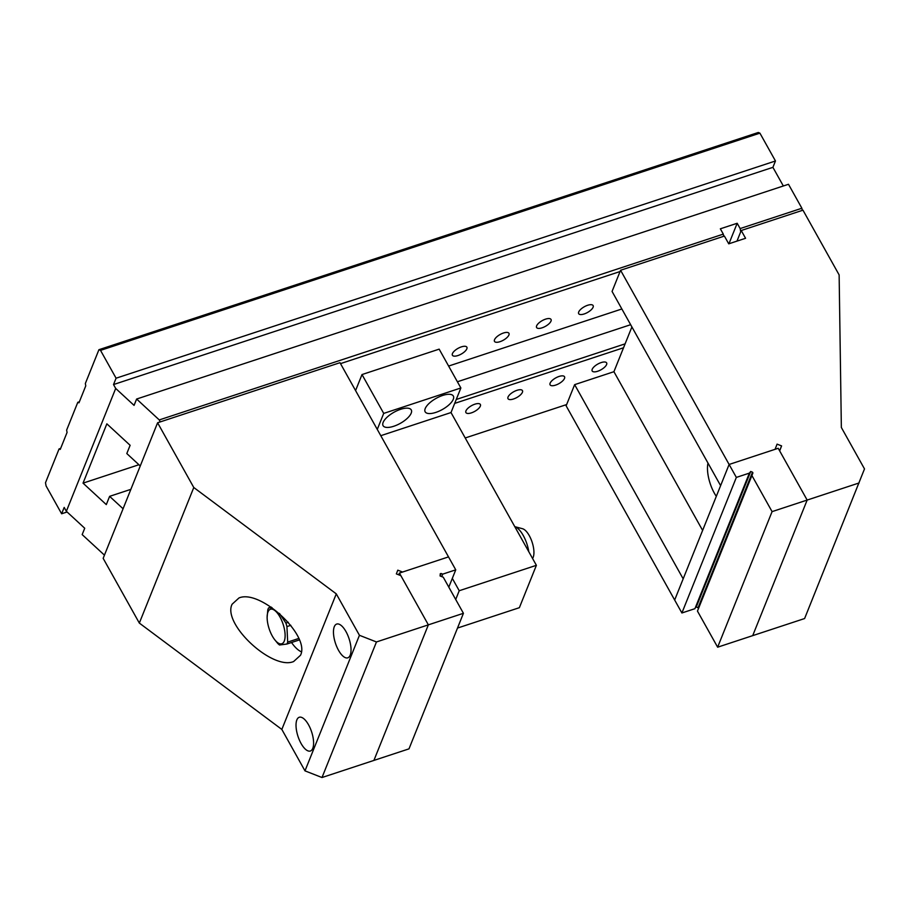 <?xml version="1.0" encoding="UTF-8"?>
<svg xmlns="http://www.w3.org/2000/svg" width="910" height="910" viewBox="0 0 910 910"><rect width="100%" height="100%" fill="white"/><g stroke="black" fill="none" stroke-linecap="round" stroke-linejoin="round"><path stroke-width="1.36" d="M104.445 555.145L82.173 534.602L84.721 528.244L66.35 511.295L64.189 507.416L61.63 513.775L46.08 485.94L45.5 482.721L59.082 448.914L60.651 448.402M698.47 608.483L698.061 607.755L752.513 472.188L752.923 472.927L697.458 611.099L717.637 647.192L752.707 635.635L807.159 500.068L752.707 635.635L804.611 618.538L864.5 468.912L841.352 427.484L839.134 274.911L802.961 210.176L741.229 230.514L736.975 241.116L740.717 231.788L740.148 228.569L801.881 208.242L788.492 184.286L136.625 399.035L159.273 419.931L723.313 234.12L723.7 236.293M740.148 228.569L737.18 223.268L720.345 228.808L723.313 234.12M98.928 349.702L758.314 132.473L759.907 133.144L100.521 350.373L98.928 349.702L85.347 383.508L85.767 385.863L78.965 402.811L77.794 402.311L66.635 430.111L67.056 432.466L60.253 449.403L59.082 448.914M480.332 406.156A8.281 3.276 -29.2 0 1 473.063 412.219A8.281 3.276 -29.2 0 1 465.909 412.56A8.281 3.276 -29.2 0 1 471.539 405.667A8.281 3.276 -29.2 0 1 480.366 404.484A8.281 3.276 -29.2 0 1 480.332 406.156M522.42 392.29A8.281 3.276 -29.2 0 1 515.151 398.352A8.281 3.276 -29.2 0 1 508.007 398.694A8.281 3.276 -29.2 0 1 513.627 391.8A8.281 3.276 -29.2 0 1 522.454 390.629A8.281 3.276 -29.2 0 1 522.42 392.29M564.507 378.423A8.281 3.276 -29.2 0 1 557.238 384.486A8.281 3.276 -29.2 0 1 550.095 384.828A8.281 3.276 -29.2 0 1 555.714 377.934A8.281 3.276 -29.2 0 1 564.541 376.763A8.281 3.276 -29.2 0 1 564.507 378.423M606.595 364.557A8.281 3.276 -29.2 0 1 599.326 370.62A8.281 3.276 -29.2 0 1 592.183 370.973A8.281 3.276 -29.2 0 1 597.802 364.068A8.281 3.276 -29.2 0 1 606.629 362.897A8.281 3.276 -29.2 0 1 606.595 364.557M465.215 437.972L566.634 404.563M623.532 347.768L454.682 403.392M466.83 348.849A8.281 3.276 -29.2 0 1 459.561 354.911A8.281 3.276 -29.2 0 1 452.406 355.253A8.281 3.276 -29.2 0 1 458.037 348.359A8.281 3.276 -29.2 0 1 466.864 347.176A8.281 3.276 -29.2 0 1 466.83 348.849M508.917 334.982A8.281 3.276 -29.2 0 1 501.649 341.045A8.281 3.276 -29.2 0 1 494.494 341.387A8.281 3.276 -29.2 0 1 500.125 334.493A8.281 3.276 -29.2 0 1 508.952 333.322A8.281 3.276 -29.2 0 1 508.917 334.982M551.005 321.116A8.281 3.276 -29.2 0 1 543.736 327.179A8.281 3.276 -29.2 0 1 536.593 327.52A8.281 3.276 -29.2 0 1 542.212 320.627A8.281 3.276 -29.2 0 1 551.039 319.455A8.281 3.276 -29.2 0 1 551.005 321.116M593.092 307.25A8.281 3.276 -29.2 0 1 585.824 313.324A8.281 3.276 -29.2 0 1 578.68 313.666A8.281 3.276 -29.2 0 1 584.3 306.761A8.281 3.276 -29.2 0 1 593.127 305.589A8.281 3.276 -29.2 0 1 593.092 307.25M448.619 366.059L621.871 308.979M620.063 271.533L340.511 363.625M759.907 133.144L775.468 160.979L116.082 378.207L113.522 384.555L115.695 388.445L134.066 405.382L136.625 399.035M100.521 350.373L116.082 378.207M783.339 185.981L772.909 167.338L775.468 160.979M801.881 208.242L802.267 210.415M67.09 511.977L61.63 513.775M77.794 402.311L79.375 401.799M66.35 511.295L115.695 388.445M140.254 465.965L126.808 453.555L130.119 445.297L106.857 423.832L83.037 483.142L106.299 504.606L109.621 496.348L123.078 508.758M160.171 421.933L159.273 419.931M737.18 223.268L728.944 243.755M630.653 324.699L457.4 381.768M130.869 489.341L109.621 496.348M456.251 399.479L625.113 343.843M138.923 464.726L83.037 483.142M772.909 167.338L113.522 384.555M741.229 230.514L745.574 238.283L728.739 243.835L724.394 236.065L620.574 270.259L612.066 291.45L720.606 485.644L729.115 464.464L778.209 448.289L807.159 500.068L859.063 482.971M620.574 270.259L736.349 477.409L681.897 612.976L694.933 608.676L749.385 473.109L736.349 477.409M752.923 472.927L751.91 475.532L772.078 511.625L807.159 500.068L779.665 450.871L781.588 445.9L777.072 444.137L775.07 449.324L729.115 464.464L674.663 600.02L566.134 405.826L574.642 384.646L683.171 578.84L674.663 600.02L681.897 612.976M631.904 326.929L613.92 371.701L574.642 384.646M716.307 496.337A24.217 9.782 71.8 0 1 707.991 463.065M613.92 371.701L702.622 530.416M779.62 450.791L781.588 445.9M157.601 422.775L339.987 362.692L448.516 556.897L402.561 572.037L397.795 570.172L396.35 573.891L400.866 575.655L428.36 624.851L373.908 760.419L322.003 777.527L304.986 770.861L359.439 635.294L336.279 593.866L193.785 487.51L157.601 422.775L103.16 558.342L139.332 623.077L193.785 487.51M139.332 623.077L281.838 729.433L304.986 770.861M359.439 635.294L376.456 641.959L428.36 624.851L373.908 760.419L408.988 748.862L463.429 613.306L428.36 624.851L399.422 573.072L398.716 574.813M376.456 641.959L322.003 777.527M334.288 626.706A17.768 7.178 71.8 0 1 336.689 624.067A17.768 7.178 71.8 0 1 349.065 638.695A17.768 7.178 71.8 0 1 347.802 657.816A17.768 7.178 71.8 0 1 336.837 646.873A17.768 7.178 71.8 0 1 334.288 626.706M296.853 719.901A17.768 7.178 71.8 0 1 299.253 717.273A17.768 7.178 71.8 0 1 311.629 731.902A17.768 7.178 71.8 0 1 310.367 751.012A17.768 7.178 71.8 0 1 299.401 740.08A17.768 7.178 71.8 0 1 296.853 719.901M281.838 729.433L336.279 593.866M232.107 604.217L239 597.938C260.317 588.884 310.572 635.726 300.505 655.268L293.611 661.547C272.295 670.613 222.04 623.76 232.107 604.217M383.133 422.411A16.152 6.393 -29.2 0 1 397.317 410.581A16.152 6.393 -29.2 0 1 411.263 409.909A16.152 6.393 -29.2 0 1 400.286 423.366A16.152 6.393 -29.2 0 1 383.064 425.664A16.152 6.393 -29.2 0 1 383.133 422.411M425.22 408.545A16.152 6.393 -29.2 0 1 439.405 396.714A16.152 6.393 -29.2 0 1 453.351 396.043A16.152 6.393 -29.2 0 1 442.374 409.5A16.152 6.393 -29.2 0 1 425.152 411.798A16.152 6.393 -29.2 0 1 425.22 408.545M377.275 429.418L383.713 413.402L460.87 387.978L451.007 412.548L536.388 565.315L519.371 607.687L457.502 628.059M380.778 435.685L451.007 412.548M460.87 387.978L439.166 349.144L362.009 374.556L355.571 390.583M383.713 413.402L362.009 374.556M452.327 578.396L459.22 590.738L455.705 599.485M459.22 590.738L536.388 565.315M267.13 617.151A18.166 7.337 -108.2 0 0 274.456 639.377A18.166 7.337 -108.2 0 0 284.568 640.208A18.166 7.337 -108.2 0 0 279.609 616.366A18.166 7.337 -108.2 0 0 267.995 611.941A18.166 7.337 -108.2 0 0 267.13 617.151L267.813 609.848A21.396 8.645 71.8 0 1 268.587 607.926L272.044 607.664M271.18 607.072L268.587 607.926M279.484 613.442L285.899 623.077L288.322 622.281M285.899 623.077A21.396 8.645 71.8 0 1 286.934 626.592L287.685 642.107L298.787 638.445M290.813 625.307L286.934 626.592M287.685 642.107A21.396 8.645 71.8 0 1 286.912 644.03L279.541 644.997A21.396 8.645 71.8 0 1 277.732 643.415L274.456 639.377M299.379 639.923L286.912 644.03M528.801 551.744A20.987 8.486 -108.2 0 0 514.787 526.663L522.511 528.721A16.334 6.597 71.8 0 1 531.611 540.722A16.334 6.597 71.8 0 1 533.169 557.329A16.334 6.597 71.8 0 1 532.566 558.49M291.53 642.505A33.909 13.707 -108.2 0 0 301.358 651.799M752.513 472.188L750.705 471.482L749.385 473.109M750.705 471.482L696.252 607.05L698.061 607.755M696.252 607.05L695.536 607.197M772.078 511.625L717.637 647.192M751.91 475.532L697.458 611.099M448.812 587.132L455.751 569.842L448.516 556.897L399.422 573.072M455.751 569.842L442.715 574.13L441.066 573.482L440.076 575.962L443.261 577.213L463.429 613.306M440.099 575.973L440.269 573.744L441.066 573.482M442.715 574.13L441.725 576.61"/></g></svg>
